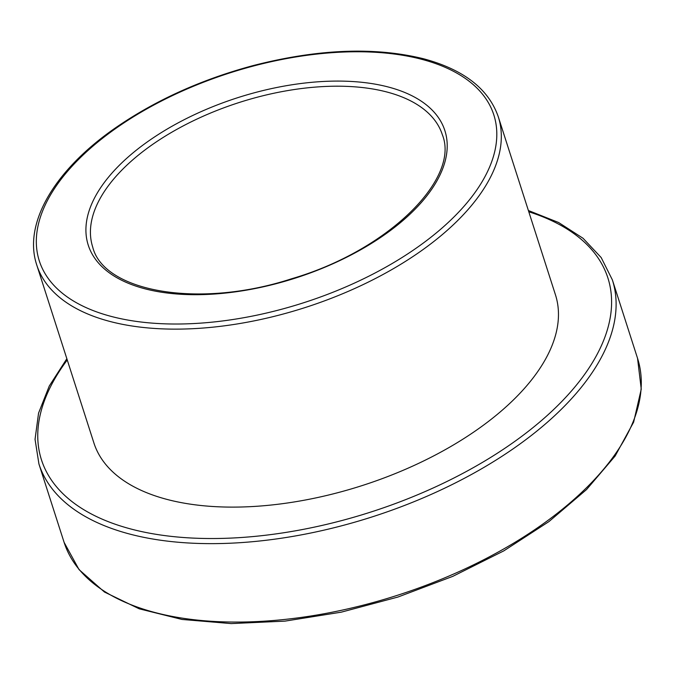 <?xml version="1.0" encoding="UTF-8"?>
<svg xmlns="http://www.w3.org/2000/svg" width="675" height="675" viewBox="0 0 675 675"><rect width="100%" height="100%" fill="white"/><g stroke="black" fill="none" stroke-linecap="round" stroke-linejoin="round"><path stroke-width="1.01" d="M36.762 265.005L93.909 442.986A242.376 122.555 -17.8 0 0 362.146 485.578A242.376 122.555 -17.8 0 0 555.449 294.798L498.302 116.817C488.59 88.889 463.657 69.533 423.487 58.75C374.482 46.668 317.545 48.988 252.678 65.703C201.049 79.658 155.402 100.322 115.729 127.693C54.489 169.973 22.883 223.509 36.762 265.005A242.376 122.555 -17.8 0 0 304.999 307.598A242.376 122.555 -17.8 0 0 498.302 116.817M388.201 86.982A187.287 94.703 -17.8 0 0 90.07 208.043A187.287 94.703 -17.8 0 0 321.427 268.658A187.287 94.703 -17.8 0 0 388.201 86.982M386.783 91.977A183.617 92.846 162.2 0 1 442.361 134.781C460.24 178.529 388.336 250.577 291.676 278.741C198.593 309.15 103.494 291.634 92.711 247.042A183.617 92.846 162.2 0 1 183.161 125.93A183.617 92.846 162.2 0 1 386.783 91.977M421.588 59.282A238.697 120.698 162.2 0 1 336.488 290.832A238.697 120.698 162.2 0 1 41.622 213.57A238.697 120.698 162.2 0 1 421.588 59.282M64.117 542.396L79.059 569.633L104.473 592.042L139.236 608.816L182.005 619.447L231.196 623.59L284.96 621.127L341.246 612.166L397.921 597.046L452.807 576.349L503.803 550.867L548.952 521.572L586.533 489.569L615.127 456.03L633.631 422.145L641.25 389.137L637.538 358.282A301.126 152.263 162.2 0 1 397.373 595.316A301.126 152.263 162.2 0 1 64.117 542.396L38.931 463.961A301.126 152.263 -17.8 0 0 372.195 516.881A301.126 152.263 -17.8 0 0 612.36 279.855L601.18 257.563L583.065 238.292L558.588 222.505L528.39 210.524M528.795 211.781A297.456 150.407 162.2 0 1 547.763 415.007A297.456 150.407 162.2 0 1 170.134 536.254A297.456 150.407 162.2 0 1 67.255 359.961M637.538 358.282L612.36 279.855M38.931 463.961L35.049 439.332L38.559 413.117L49.267 386.032L66.85 358.712"/></g></svg>
